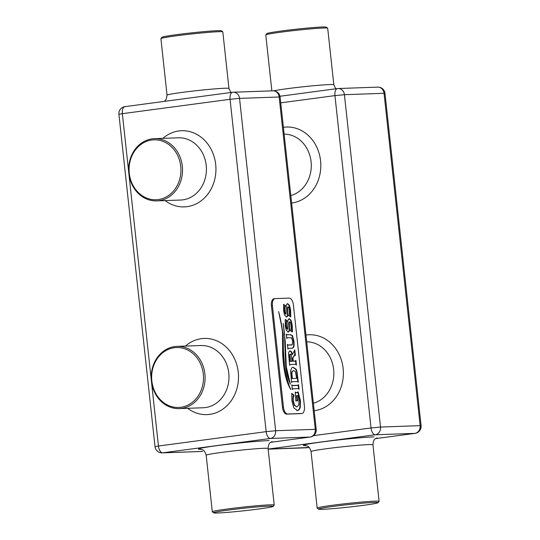 <?xml version="1.0" encoding="UTF-8"?>
<svg xmlns="http://www.w3.org/2000/svg" width="540" height="540" viewBox="0 0 540 540"><rect width="100%" height="100%" fill="white"/><g stroke="black" fill="none" stroke-linecap="round" stroke-linejoin="round"><path stroke-width="0.81" d="M203.303 374.072A29.977 25.927 -92 0 0 174.339 347.733A29.977 25.927 -92 0 0 151.841 380.943A29.977 25.927 -92 0 0 180.812 407.282A29.977 25.927 -92 0 0 203.303 374.072M151.43 381.051A31.138 26.933 88 0 1 177.066 346.37A31.138 26.933 88 0 1 204.89 373.916A31.138 26.933 88 0 1 179.253 408.605A31.138 26.933 88 0 1 151.43 381.051M182.318 166.199A31.138 26.933 88 0 1 156.688 200.887A31.138 26.933 88 0 1 128.864 173.333A31.138 26.933 88 0 1 154.501 138.652A31.138 26.933 88 0 1 182.318 166.199M180.738 166.354A29.977 25.927 -92 0 0 151.774 140.015A29.977 25.927 -92 0 0 129.276 173.219A29.977 25.927 -92 0 0 158.247 199.564A29.977 25.927 -92 0 0 180.738 166.354M274.172 298.721A6.973 3.483 82.4 0 0 274.003 298.742A6.973 3.483 82.4 0 0 271.431 305.768L282.461 407.322A6.973 3.483 82.4 0 0 286.706 414.126L300.692 413.633A6.973 3.483 82.4 0 0 300.861 413.62A6.973 3.483 82.4 0 0 301.03 413.586M289.15 298.1A6.973 3.483 -97.6 0 1 293.402 304.898L304.432 406.451A6.973 3.483 -97.6 0 1 301.86 413.485A6.973 3.483 -97.6 0 1 301.691 413.498L287.705 413.991A6.973 3.483 -97.6 0 1 283.459 407.187L272.423 305.64A6.973 3.483 -97.6 0 1 275.002 298.607A6.973 3.483 -97.6 0 1 275.171 298.593L289.15 298.1M288.151 332.033L289.015 331.574L289.541 330.359L289.393 322.684L289.811 321.806L290.608 323.021L291.019 325.283L291.141 328.192L290.588 330.824L292.417 331.844L292.241 325.215L291.154 320.483L289.325 318.701L288.374 319.322L287.921 320.531L287.699 329.238L286.875 327.969L286.49 325.924L286.396 323.231L287.017 320.652L285.221 319.383L285.262 325.978L286.254 330.21L288.259 332.026M287.348 329.285L286.477 328.023L286.092 325.971L286.288 321.26L286.969 320.942M287.726 329.238L287.3 329.292L287.726 329.238M287.753 332.087L288.617 331.628L289.143 330.413L288.995 322.731L289.811 321.806M292.025 348.212L293.335 347.74L294.057 345.971L293.996 341.348L292.457 335.576L290.554 334.685L286.983 334.807L286.288 334.064L286.767 338.526L287.3 337.736L291.438 337.784L292.7 341.253L292.201 344.797L288.103 345.141L287.408 344.385L287.921 349.13L288.454 348.34L292.295 348.192M287.861 348.563L288.454 348.34M292.201 344.797L287.401 345.04M286.706 337.952L287.3 337.736M297.817 381.605L296.534 371.385L295.718 369.238L292.876 367.288L291.708 367.902L290.588 370.811L291.546 382.523L292.079 381.733L297.601 381.537L298.296 382.28L296.933 371.338L296.123 369.185L293.018 367.261M291.485 381.956L292.079 381.733M297.263 410.562C298.674 410.522 299.673 409.442 300.24 407.322L300.456 400.829L298.141 391.878L297.635 392.675L295.947 392.729L295.232 391.979L295.819 400.964L297.743 400.896L296.784 395.651L297.898 395.611L299.018 400.518L298.769 405.007L296.872 406.931L294.496 405.108L293.315 400.903L293.22 398.23L293.956 395.172L291.782 393.329L291.917 400.876L293.814 407.862L297.54 410.542M297.904 392.492L295.252 392.62M296.804 406.937L294.098 405.162L292.916 400.95L293.065 396.131L293.909 395.523M290.628 389.306L290.81 389.279C288.502 385.432 286.409 378.216 284.546 367.632L283.385 349.468L283.223 334.078L278.654 311.607C281.252 322.009 282.541 329.447 282.528 333.943L282.629 350.723C282.629 356.164 283.169 362.495 284.256 369.718C285.626 378.068 287.779 384.656 290.729 389.482L290.729 389.482M290.331 384.068L286.268 366.788L285.221 341.206L283.142 323.44C284.29 330.359 284.81 335.853 284.702 339.93L285.721 367.342C286.099 371.918 287.651 377.527 290.378 384.163L290.378 384.163M291.803 384.865L292.316 389.596L292.849 388.814L298.37 388.618L299.066 389.36L298.553 384.629L298.013 385.418L292.505 385.614L291.803 384.865M298.283 385.243L291.803 385.506M292.255 389.03L292.849 388.814M289.791 350.872L288.677 352.33L288.529 353.943L289.683 365.317L290.209 364.527L295.731 364.331L296.426 365.074L295.913 360.349L295.38 361.132L293.227 361.206L292.882 358.007L294.881 354.868L295.387 355.475L294.773 349.853L292.43 354.53L291.452 351.682L289.926 350.845M295.65 360.956L292.829 361.26L292.478 358.061L294.874 354.868M289.615 364.75L290.209 364.527M286.517 316.98L287.381 316.521L287.908 315.306L287.759 307.625L288.178 306.747L288.974 307.969L289.386 310.23L289.507 313.139L288.954 315.772L290.783 316.784L290.608 310.163L289.521 305.431L287.692 303.649L286.74 304.27L286.288 305.471L286.065 314.185L285.242 312.916L284.857 310.865L284.762 308.171L285.383 305.6L283.588 304.331L283.628 310.925L284.621 315.151L286.625 316.973M285.714 314.226L284.843 312.971L284.459 310.919L284.654 306.207L285.336 305.89L284.911 305.944M286.119 317.034L286.983 316.575L287.51 315.36L287.361 307.679L288.178 306.747M213.624 512.851L212.341 511.826A31.138 1.316 -6.2 0 1 212.308 511.778A31.138 1.316 -6.2 0 1 235.109 508.019A31.138 1.316 -6.2 0 1 269.993 504.846A31.138 1.316 -6.2 0 1 274.219 505.049A31.138 1.316 -6.2 0 1 274.199 505.109L273.166 506.385A29.977 1.269 173.8 0 0 269.123 506.135A29.977 1.269 173.8 0 0 234.927 509.261A29.977 1.269 173.8 0 0 213.624 512.851A29.977 1.269 173.8 0 0 217.661 513A29.977 1.269 173.8 0 0 250.628 510.017A29.977 1.269 173.8 0 0 273.166 506.385M273.767 90.842A31.138 1.316 -6.2 0 1 300.065 87.116A31.138 1.316 -6.2 0 1 329.609 84.564A31.138 1.316 -6.2 0 1 333.835 84.773L327.692 28.222A31.138 1.316 173.8 0 0 327.659 28.175A31.138 1.316 173.8 0 0 323.467 28.019A31.138 1.316 173.8 0 0 289.217 31.118A31.138 1.316 173.8 0 0 265.801 34.891A31.138 1.316 173.8 0 0 265.781 34.952L271.856 90.855M265.801 34.891L266.834 33.615A29.977 1.269 -6.2 0 1 289.373 29.984A29.977 1.269 -6.2 0 1 322.34 27A29.977 1.269 -6.2 0 1 326.376 27.149L327.659 28.175M318.492 509.166L317.216 508.14A31.138 1.316 -6.2 0 1 317.183 508.086A31.138 1.316 -6.2 0 1 339.977 504.333A31.138 1.316 -6.2 0 1 374.861 501.161A31.138 1.316 -6.2 0 1 379.094 501.363A31.138 1.316 -6.2 0 1 379.067 501.417L378.041 502.7A29.977 1.269 173.8 0 0 373.99 502.443A29.977 1.269 173.8 0 0 339.802 505.575A29.977 1.269 173.8 0 0 318.492 509.166A29.977 1.269 173.8 0 0 322.529 509.315A29.977 1.269 173.8 0 0 355.502 506.331A29.977 1.269 173.8 0 0 378.041 502.7M222.818 31.914A31.138 1.316 173.8 0 0 222.784 31.86A31.138 1.316 173.8 0 0 218.592 31.712A31.138 1.316 173.8 0 0 184.343 34.803A31.138 1.316 173.8 0 0 160.934 38.583A31.138 1.316 173.8 0 0 160.906 38.637L167.049 95.182A31.138 1.316 -6.2 0 1 189.851 91.429A31.138 1.316 -6.2 0 1 224.735 88.256A31.138 1.316 -6.2 0 1 228.96 88.459L222.818 31.914M160.934 38.583L161.96 37.3A29.977 1.269 -6.2 0 1 184.498 33.669A29.977 1.269 -6.2 0 1 217.472 30.686A29.977 1.269 -6.2 0 1 221.508 30.834L222.784 31.86M289.568 387.396L284.148 367.686L282.98 349.522L282.825 334.132L283.223 334.078M282.825 334.132L280.571 319.842M288.583 379.647L285.869 366.842L284.648 337.365M293.504 395.57L293.956 395.172M293.558 395.226L291.735 393.68M296.865 410.616C298.276 410.576 299.268 409.495 299.842 407.376L300.24 407.322M299.842 407.376L300.058 400.882L297.743 391.932M295.299 392.614L295.65 392.573M297.338 400.91L297.695 400.511M297.297 400.565L296.386 395.705L296.784 395.651M298.586 388.685L298.222 385.331M291.944 378.567L296.642 378.358L295.36 371.547L293.632 370.501L291.742 371.716L291.944 378.567L296.642 378.358M293.632 370.501L292.147 371.662L291.877 373.039L292.343 378.513M294.118 355.32L294.482 354.922L294.118 355.32M294.914 354.875L294.476 350.825M292.43 354.53L292.032 354.584L291.053 351.729L289.676 350.885M295.954 364.399L295.589 361.044M290.075 361.361L292.005 361.253L291.182 354.814L290.459 354.092L289.521 354.686L290.075 361.361L292.005 361.253M292.829 361.26L293.227 361.206M292.478 358.061L292.882 358.007M290.459 354.092L289.919 354.632L290.473 361.307M291.803 344.851L290.952 345.08L291.803 344.851M291.627 348.266L292.937 347.794L293.659 346.025L293.598 341.401L292.059 335.63L290.156 334.739L286.281 334.706M288.995 322.731L289.393 322.684M292.046 331.891L292.417 331.844M292.019 331.891L291.829 331.128L292.235 331.081M291.829 331.128L291.843 325.269L290.756 320.537L288.927 318.755M287.017 320.652L286.288 321.26L286.916 320.949M286.619 320.706L285.302 319.531M287.361 307.679L287.759 307.625M290.412 316.838L290.783 316.784M290.385 316.838L290.196 316.076L290.594 316.022M290.196 316.076L290.209 310.216L289.123 305.485L287.293 303.703M285.383 305.6L284.654 306.207L285.282 305.897M284.985 305.654L283.662 304.479M179.253 408.605L203.141 407.761A31.138 26.933 -92 0 0 228.771 373.079A31.138 26.933 -92 0 0 200.954 345.526L177.066 346.37M185.456 346.073A38.111 32.96 88 0 1 218.241 341.51A38.111 32.96 88 0 1 238.255 372.155A38.111 32.96 88 0 1 223.081 408.989A38.111 32.96 88 0 1 187.643 408.308M230.06 99.299L122.35 113.677L158.456 446.026L266.166 431.649L230.06 99.299L239.544 98.381L275.643 430.731L315.266 429.334L279.16 96.991L239.544 98.381A6.973 6.028 -92 0 0 233.314 92.212A6.973 6.028 -92 0 0 232.808 92.252A6.973 3.483 -97.6 0 0 232.639 92.272A6.973 3.483 -97.6 0 0 230.06 99.299M162.891 138.355A38.111 32.96 88 0 1 195.676 133.792A38.111 32.96 88 0 1 215.69 164.437A38.111 32.96 88 0 1 200.516 201.272A38.111 32.96 88 0 1 165.078 200.59M156.688 200.887L180.576 200.043A31.138 26.933 -92 0 0 206.206 165.362A31.138 26.933 -92 0 0 178.389 137.808L154.501 138.652M270.716 442.314L310.203 437.042A6.973 6.973 0 0 0 316.211 429.381L315.266 429.334A6.973 6.028 88 0 1 310.034 437.063L270.412 438.453A6.973 3.483 -97.6 0 1 266.166 431.649L275.643 430.731A6.973 6.028 -92 0 1 270.412 438.453L162.702 452.824L202.493 451.42A6.973 3.483 -97.6 0 1 202.325 451.433A6.973 6.028 88 0 1 201.812 451.474A6.973 6.973 0 0 0 202.493 451.42A6.973 3.483 -97.6 0 0 202.662 451.386M272.423 305.64L271.431 305.768M283.459 407.187L282.461 407.322M287.705 413.991L286.706 414.126M301.691 413.498L300.692 413.633M201.13 449.361A38.111 1.613 -6.2 0 1 219.814 445.277A38.111 1.613 -6.2 0 1 269.082 440.579M270.729 442.307L310.034 437.063A6.973 3.483 -97.6 0 0 310.203 437.042M272.133 441.524C271.661 442.604 268.623 441.092 268.076 448.504A31.138 1.316 173.8 0 0 263.851 448.301A31.138 1.316 173.8 0 0 228.967 451.474A31.138 1.316 173.8 0 0 206.165 455.227C204.107 448.16 201.332 450.198 200.704 449.28M313.375 403.259A31.138 26.933 -92 0 0 333.646 369.394A31.138 26.933 -92 0 0 306.7 341.827M305.964 335.029A38.111 32.96 88 0 1 343.13 368.469A38.111 32.96 88 0 1 314.185 410.731M313.565 435.632L371.041 427.964L334.935 95.614L280.739 102.843M283.399 127.312A38.111 32.96 88 0 1 320.564 160.751A38.111 32.96 88 0 1 291.62 203.013M290.81 195.541A31.138 26.933 -92 0 0 311.081 161.669A31.138 26.933 -92 0 0 284.135 134.109M279.976 96.262L337.507 88.58A6.973 6.973 0 0 1 338.189 88.526L377.804 87.129A6.973 6.028 88 0 1 384.035 93.299L384.98 93.346L421.085 425.695L420.14 425.648A6.973 6.028 88 0 1 414.909 433.37A6.973 3.483 -97.6 0 0 415.078 433.357L375.59 438.629L414.909 433.37L375.287 434.768A6.973 6.028 88 0 0 380.518 427.046L420.14 425.648L384.035 93.299L344.412 94.696A6.973 6.028 88 0 0 338.189 88.526A6.973 6.028 88 0 0 337.675 88.567A6.973 3.483 82.4 0 0 337.507 88.58A6.973 3.483 82.4 0 0 334.935 95.614L344.412 94.696L380.518 427.046L371.041 427.964A6.973 3.483 82.4 0 0 375.287 434.768L268.137 449.064M305.998 445.669A38.111 1.613 -6.2 0 1 324.682 441.592A38.111 1.613 -6.2 0 1 373.95 436.887M268.144 449.118L309.13 447.485M377.008 437.832C376.535 438.919 373.491 437.4 372.951 444.818A31.138 1.316 173.8 0 0 368.719 444.609A31.138 1.316 173.8 0 0 333.835 447.788A31.138 1.316 173.8 0 0 311.04 451.541C308.981 444.474 306.207 446.513 305.572 445.595M309.143 447.491L307.361 447.728A6.973 3.483 82.4 0 1 307.193 447.748A6.973 6.028 88 0 1 306.686 447.788A6.973 6.973 0 0 0 307.361 447.728A6.973 3.483 82.4 0 0 307.53 447.701M125.091 106.63A6.973 3.483 -97.6 0 0 124.922 106.643A6.973 6.973 0 0 0 118.915 114.305L122.35 113.677A6.973 3.483 -97.6 0 1 124.922 106.643L232.639 92.272A6.973 6.973 0 0 1 233.314 92.212L272.93 90.821A6.973 6.028 88 0 1 279.16 96.991L280.105 97.031L316.211 429.381M162.702 452.824A6.973 3.483 -97.6 0 1 158.456 446.026L155.02 446.654A6.973 6.973 0 0 0 162.196 452.871A6.973 6.028 -92 0 0 162.702 452.824M284.148 367.686L284.546 367.632M282.98 349.522L283.385 349.468M285.869 366.842L286.268 366.788M285.053 353.525L285.451 353.471M284.823 341.26L285.221 341.206M294.098 405.162L294.496 405.108M292.916 400.95L293.315 400.903M292.822 398.284L293.22 398.23M293.065 396.131L293.463 396.077M300.058 400.882L300.456 400.829M295.549 392.783L295.947 392.729M296.966 400.268L297.365 400.214M296.818 399.721L297.216 399.668M292.106 385.668L292.505 385.614M297.047 374.49L297.446 374.436M296.534 371.385L296.933 371.338M295.718 369.238L296.123 369.185M291.742 371.716L292.147 371.662M291.478 373.093L291.877 373.039M291.573 375.151L291.971 375.098M291.053 351.729L291.452 351.682M289.521 354.686L289.919 354.632M289.548 356.535L289.946 356.488M287.705 345.195L288.103 345.141M292.937 347.794L293.335 347.74M293.659 346.025L294.057 345.971M293.598 341.401L293.996 341.348M292.059 335.63L292.457 335.576M290.156 334.739L290.554 334.685M286.585 334.861L286.983 334.807M288.617 331.628L289.015 331.574M289.143 330.413L289.541 330.359M289.278 329.002L289.676 328.948M289.177 326.687L289.582 326.632M289.055 324.803L289.454 324.756M289.413 321.853L289.75 321.813M291.829 331.452L292.228 331.405M291.843 325.269L292.241 325.215M290.756 320.537L291.154 320.483M286.477 328.023L286.875 327.969M286.092 325.971L286.49 325.924M285.998 323.285L286.396 323.231M286.983 316.575L287.381 316.521M287.51 315.36L287.908 315.306M287.638 313.949L288.036 313.895M287.543 311.627L287.942 311.573M287.422 309.751L287.82 309.697M287.773 306.801L288.117 306.754M290.189 316.4L290.588 316.346M290.209 310.216L290.608 310.163M289.123 305.485L289.521 305.431M284.843 312.971L285.242 312.916M284.459 310.919L284.857 310.865M284.364 308.225L284.762 308.171M275.002 298.607L274.003 298.742M301.86 413.485L300.861 413.62M274.219 505.049L268.076 448.504M212.308 511.778L206.165 455.227M335.732 88.817L333.835 84.773M379.094 501.363L372.951 444.818M317.183 508.086L311.04 451.541M384.98 93.346A6.973 6.973 0 0 0 377.804 87.129M268.144 449.145L306.686 447.788M415.078 433.357A6.973 6.973 0 0 0 421.085 425.695M230.857 92.509L228.96 88.459M162.196 452.871L201.812 451.474M280.105 97.031A6.973 6.973 0 0 0 272.93 90.821M118.915 114.305L155.02 446.654M167.049 95.182L166.286 99.164L164.41 101.372M297.277 392.722L297.675 392.668M292.417 388.868L292.815 388.814M297.655 385.465L298.053 385.418M291.647 381.787L292.046 381.733M289.778 364.581L290.176 364.527M295.016 361.186L295.414 361.132M286.862 337.79L287.26 337.736M291.215 345.06L291.613 345.006M288.016 348.394L288.414 348.34M290.284 330.575L290.682 330.521M286.544 320.996L286.943 320.942M288.65 315.522L289.049 315.468"/></g></svg>
